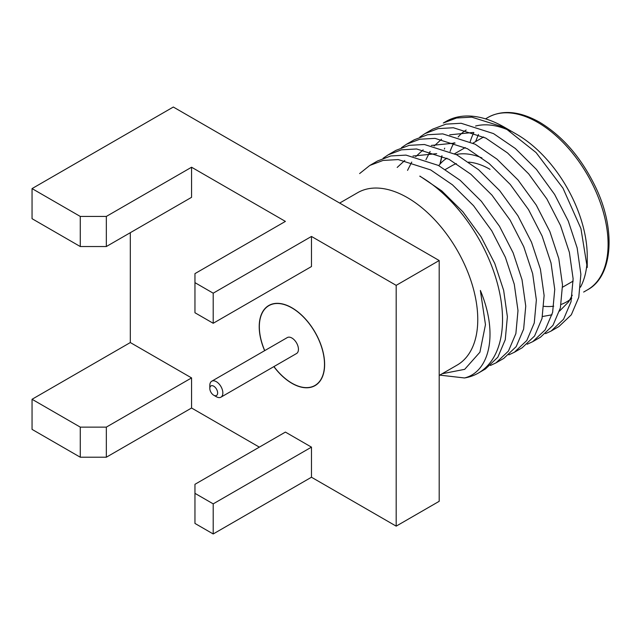 <?xml version="1.0" encoding="UTF-8"?>
<svg xmlns="http://www.w3.org/2000/svg" width="641" height="641" viewBox="0 0 641 641"><rect width="100%" height="100%" fill="white"/><g stroke="black" fill="none" stroke-linecap="round" stroke-linejoin="round"><path stroke-width="0.96" d="M213.725 395.217L213.725 395.217A5.529 3.189 60 0 1 209.815 388.446L209.815 385.433A9.214 5.32 60 0 1 211.722 381.219A9.214 5.32 60 0 1 216.329 381.675A9.214 5.32 60 0 1 222.355 389.792A9.214 5.32 60 0 1 220.937 397.18A9.214 5.32 60 0 1 216.329 396.723L213.725 395.217A5.529 3.189 60 0 0 217.636 392.957A5.529 3.189 60 0 0 213.725 386.186A5.529 3.189 60 0 0 209.815 388.446M194.96 493.338L194.96 523.433L213.205 533.969L213.205 503.866L194.96 493.338L194.96 484.308L285.405 432.09L311.47 447.138L311.47 477.233L396.186 526.141L396.186 285.357L311.47 236.449L311.47 266.552L213.205 323.28L213.205 293.185L194.96 282.649L194.96 273.619L285.405 221.401L191.571 167.229L191.571 197.324L106.334 246.537L106.334 216.434L80.269 216.434L32.05 188.598L32.05 218.693L80.269 246.537L106.334 246.537M130.315 232.691L130.315 342.55L191.571 377.91L191.571 408.013L259.341 447.138M264.645 350.659A46.264 26.706 60 0 1 268.795 305.493A46.264 26.706 60 0 1 291.919 307.784A46.264 26.706 60 0 1 322.143 348.552A46.264 26.706 60 0 1 315.051 385.618A46.264 26.706 60 0 1 291.919 383.326A46.264 26.706 60 0 1 273.859 366.628M191.571 377.91L106.334 427.122L80.269 427.122L32.05 399.279L32.05 429.382L80.269 457.217L106.334 457.217L191.571 408.013M396.186 526.141L439.189 501.31L439.189 260.526L396.186 285.357M213.205 533.969L311.47 477.233M32.05 399.279L130.315 342.55M439.189 260.526L173.326 107.031L32.05 188.598M191.571 167.229L106.334 216.434M311.47 236.449L213.205 293.185M106.334 457.217L106.334 427.122M80.269 427.122L80.269 457.217M213.205 503.866L311.47 447.138M80.269 216.434L80.269 246.537M213.205 323.28L194.96 312.752L194.96 282.649M439.189 375.458L457.153 365.082A99.531 57.466 -120 0 0 472.409 285.333A99.531 57.466 -120 0 0 407.396 197.628A99.531 57.466 -120 0 0 357.63 192.701L339.666 203.069M264.741 350.611A46.08 26.602 60 0 1 268.883 305.653A46.08 26.602 60 0 1 291.919 307.936A46.08 26.602 60 0 1 322.022 348.536A46.08 26.602 60 0 1 314.963 385.457A46.08 26.602 60 0 1 291.919 383.182A46.08 26.602 60 0 1 273.955 366.572M442.17 373.735L464.685 369.336L479.917 352.205L485.469 324.658L480.357 290.445C498.698 333.897 489.492 371.908 464.517 377.966A117.039 67.569 -120 0 0 478.29 373.102A117.039 67.569 -120 0 0 496.23 279.316A117.039 67.569 -120 0 0 419.775 176.179M220.937 397.18L296.527 353.536A9.214 5.32 60 0 0 297.945 346.156A9.214 5.32 60 0 0 291.919 338.031A9.214 5.32 -120 0 0 287.312 337.575L211.722 381.219M551.148 331.036L558.904 326.557L571.323 314.787L578.767 297.296L580.874 274.292L577.148 247.915L568.255 220.993L554.649 194.487L536.437 169.408L515.308 148.48L493.522 133.6L461.135 123.272L445.96 124.13L432.683 129.145L424.927 133.624L438.196 128.609L453.379 127.751L485.766 138.079L507.544 152.959L528.681 173.887L546.885 198.966L560.498 225.472L569.392 252.394L573.118 278.771L571.003 301.775L563.559 319.266L551.148 331.036L545.579 333.632M532.775 341.645L540.531 337.166L552.943 325.396L560.386 307.904L562.502 284.9L558.776 258.523L549.882 231.601L536.269 205.096L518.056 180.017L496.927 159.088L475.149 144.209L442.763 133.889L427.579 134.738L414.31 139.754L406.546 144.233L419.823 139.217L434.999 138.368L467.393 148.688L489.171 163.567L510.3 184.496L528.513 209.575L542.126 236.08L551.02 263.002L554.745 289.379L552.63 312.383L545.187 329.875L532.775 341.645L527.198 344.241M522.151 347.775L534.57 336.004L542.014 318.513L544.121 295.509L540.403 269.132L531.509 242.21L517.896 215.705L499.684 190.625L478.555 169.705L456.777 154.818L424.382 144.497L409.206 145.347L395.93 150.363L388.174 154.842L401.45 149.826L416.626 148.976L449.012 159.297L470.79 174.184L491.927 195.104L510.14 220.184L523.745 246.689L532.639 273.611L536.365 299.988L534.257 322.992L526.814 340.483L514.394 352.254L508.826 354.85M496.022 362.862L503.778 358.383L516.189 346.613L523.633 329.121L525.748 306.118L522.022 279.74L513.129 252.818L499.515 226.313L481.303 201.234L460.174 180.313L438.396 165.426L406.009 155.106L390.826 155.955L377.557 160.971L369.793 165.45L383.07 160.434L398.253 159.585L430.64 169.905L452.418 184.792L473.547 205.713L491.759 230.8L505.372 257.297L514.266 284.219L517.992 310.597L515.877 333.6L508.433 351.092L496.022 362.862L490.445 365.466M478.29 373.102L485.405 368.992L497.817 357.221L505.26 339.73L507.376 316.726L503.65 290.357L494.756 263.427L481.143 236.93L462.93 211.85L441.801 190.922L419.895 176.107M397.188 167.445L404.791 160.45M412.964 156.043L436.721 153.656M407.54 170.386L411.754 162.077M415.737 156.628L423.164 149.842M431.337 145.435L455.102 143.047M425.936 159.721L430.127 151.468M434.117 146.02L441.545 139.225M449.718 134.826L473.475 132.431M572.269 295.197L568.663 301.815L559.529 311.093M551.997 314.795L542.462 316.518M440.215 163.896L442.01 155.835M444.317 149.113L444.71 148.167M464.517 377.966L439.774 375.121M359.617 173.575L369.793 165.45M383.086 158.287L388.174 154.842M401.458 147.678L406.546 144.233M419.839 137.07L424.927 133.624M504.483 127.271A117.039 67.569 -120 0 0 445.968 121.478L443.3 123.016L456.576 118L471.752 117.143L504.315 127.375L536.092 152.582L562.974 188.158L580.938 228.589L587.244 267.505L587.244 256.32A99.531 57.466 -120 0 0 516.87 134.418L504.403 127.222M439.91 164.256L441.881 155.771M510.653 131.149A99.531 57.466 -120 0 0 475.566 126.045M466.167 130.051A99.531 57.466 -120 0 0 458.179 136.95M454.108 142.679A99.531 57.466 -120 0 0 450.086 151.492M543.905 306.326A99.531 57.466 -120 0 0 553.72 306.198M561.139 304.419A99.531 57.466 -120 0 0 566.628 301.879A99.531 57.466 -120 0 0 571.764 298.225M580.466 287.2A99.531 57.466 -120 0 0 587.084 261.704M438.797 165.642A84.78 48.948 60 0 1 446.913 158.191M456.184 154.505A84.78 48.948 60 0 1 481.912 157.918M490.02 169.336A75.75 43.732 -120 0 0 468.603 162.133M456.376 163.631A75.75 43.732 -120 0 0 452.145 165.586L445.351 169.504M537.719 122.383A99.531 57.466 -120 0 0 487.953 117.455C502.44 109.515 519.635 111.101 539.562 122.199C562.846 136.237 581.611 158.063 595.85 187.669C616.522 230.808 612.363 276.824 587.485 289.844A99.531 57.466 -120 0 0 602.74 210.088A99.531 57.466 -120 0 0 537.719 122.383M473.875 132.591A99.531 57.466 -120 0 0 470.214 141.701M478.458 134.482L475.59 141.621M270.943 304.459L268.883 305.653M317.023 384.271L314.963 385.457M514.394 352.254L522.159 347.775M485.509 118.865L487.953 117.455M583.647 292.056L587.485 289.844M562.55 287.208L573.166 281.079M454.653 153.704L465.278 147.574M473.034 143.095L483.651 136.966"/></g></svg>
